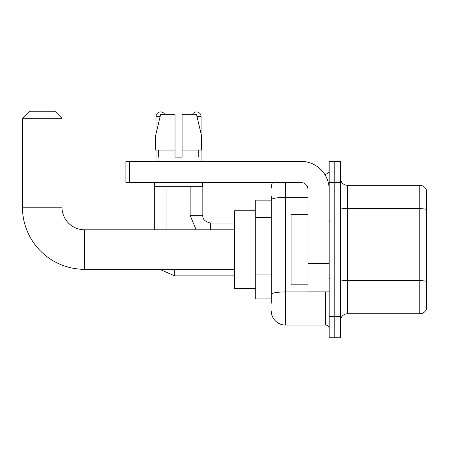 <?xml version="1.0" encoding="UTF-8"?>
<svg xmlns="http://www.w3.org/2000/svg" width="449" height="449" viewBox="0 0 449 449"><rect width="100%" height="100%" fill="white"/><g stroke="black" fill="none" stroke-linecap="round" stroke-linejoin="round"><path stroke-width="0.67" d="M271.291 213.415L271.291 195.916L271.291 200.153L255.762 200.153L255.762 298.955L271.291 298.955M271.291 303.187L271.291 195.916M329.162 316.596L329.162 337.771L334.808 337.771L334.808 316.596L334.808 337.771L340.449 337.771L340.449 316.596L334.808 316.596L334.808 182.507L334.808 316.596L329.162 316.596L329.162 182.507L334.808 182.507L334.808 161.337L334.808 182.507L340.449 182.507L340.449 316.596M340.449 182.507L340.449 161.337L329.162 161.337L329.162 182.507M285.407 182.507L285.407 325.065L325.632 325.065L325.632 291.895M324.509 174.038L325.632 174.038A3.53 3.53 0 0 0 329.162 170.513M271.291 296.84L271.291 278.341M329.162 328.595A3.53 3.53 0 0 0 325.632 325.065M271.291 188.153A14.115 14.115 0 0 1 272.47 182.507M285.407 325.065A14.115 14.115 0 0 1 271.291 310.949M340.449 320.833A7.055 7.055 0 0 1 347.509 313.772L419.776 313.772L419.776 185.33L347.509 185.33A7.055 7.055 0 0 1 340.449 178.275A7.055 7.055 0 0 0 347.509 185.33L347.509 313.772M426.55 190.415A7.055 7.055 0 0 0 419.776 185.33A7.055 7.055 0 0 1 426.55 190.415L426.55 308.693A7.055 7.055 0 0 1 419.776 313.772M340.449 207.432A7.055 1.224 0 0 0 347.509 208.662L419.776 208.662A7.055 1.224 180 0 1 426.55 209.543L426.55 281.529A7.055 1.224 180 0 0 419.776 280.642L347.509 280.642A7.055 1.224 0 0 1 340.449 279.418M182.086 157.105L175.026 157.105L182.086 157.105L175.026 157.105L182.086 157.105L182.086 114.759L196.561 114.759L201.579 135.929L201.579 150.045L182.086 150.045M192.251 114.759A4.585 4.585 0 0 1 201.068 116.521L201.068 133.78L201.579 135.929L182.086 135.929M175.026 135.929L175.026 150.045L175.026 135.929L175.026 150.045L155.539 150.045L155.539 135.929L160.551 114.759L175.026 114.759L175.026 135.929L155.539 135.929L156.044 133.78L156.044 116.521L160.13 116.521M234.591 269.316L84.552 269.316A62.102 62.102 0 0 1 22.45 207.208L22.45 118.289L29.505 111.229L54.913 111.229L61.973 118.289L22.45 118.289M84.552 269.316L84.552 229.793A22.585 22.585 0 0 1 61.973 207.208L61.973 118.289M255.762 210.738L234.591 210.738L234.591 288.37L255.762 288.37M156.044 116.521A4.585 4.585 0 0 1 164.867 114.759M166.983 229.793L166.983 186.745M154.282 229.793L154.282 182.507M156.044 150.045L156.044 161.337M201.068 150.045L201.068 161.337M329.162 291.895L307.986 291.895L307.986 263.361L329.162 263.361M329.162 189.568A28.231 28.231 0 0 0 300.931 161.337L129.441 161.337L129.441 182.507L300.931 182.507A7.055 7.055 0 0 1 307.986 189.568L307.986 263.361M129.441 182.507L125.911 182.507L125.911 161.337L129.441 161.337M158.093 157.105L158.396 157.105L158.093 157.105L158.093 161.337M199.025 157.105L198.716 157.105L199.025 157.105L199.025 161.337M198.716 150.045L198.716 157.105M175.026 150.045L175.026 157.105M158.396 157.105L158.396 150.045M154.563 182.507L154.563 186.745L202.55 186.745L202.55 182.507M201.579 150.045L201.579 135.929L196.561 114.759M160.551 114.759L155.539 135.929M307.986 214.268L291.047 214.268L291.047 284.84L307.986 284.84M271.291 217.647L255.762 217.647M271.291 274.103L255.762 274.103M326.855 291.895A3.53 0.612 0 0 1 325.632 291.934L285.407 291.934A14.115 2.453 180 0 0 271.291 294.387M271.291 199.816A14.115 2.453 180 0 1 285.407 197.369L307.986 197.369M325.632 175.901L325.632 174.038M22.45 207.208L61.973 207.208M174.745 269.316L174.745 275.877L159.726 269.316L174.745 275.877L234.591 275.877M196.123 229.793L190.129 215.324L196.123 229.793L190.129 215.324L202.819 215.324M202.836 182.507L202.836 215.324C202.409 219.09 204.997 221.677 210.598 223.091C204.997 221.677 202.409 219.09 202.836 215.324C202.409 219.09 204.997 221.677 210.598 223.091L210.598 229.793M196.982 116.521L201.068 116.521M329.162 263.973L307.986 263.973M307.986 288.982L329.162 288.982M234.591 229.793L84.552 229.793M234.591 223.091L210.598 223.091M190.129 215.324L190.129 186.745M329.863 221.323L329.162 220.616M329.863 277.785L329.162 278.487"/></g></svg>
